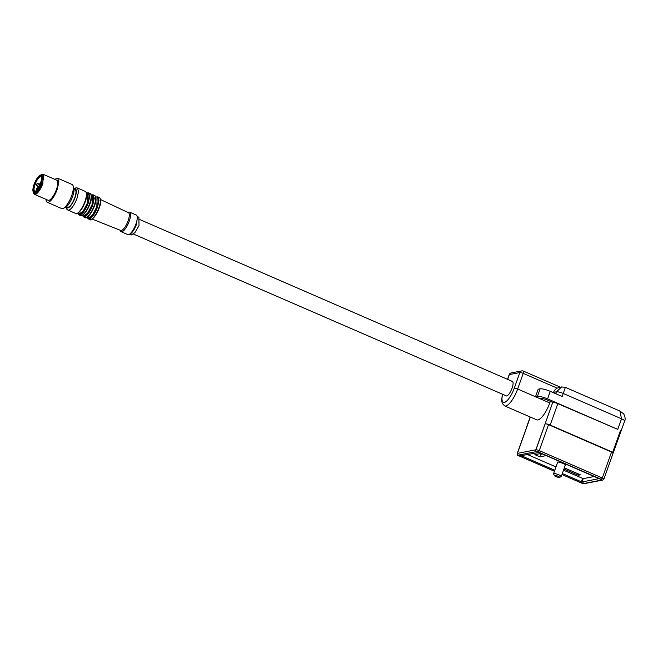 <?xml version="1.0" encoding="UTF-8"?>
<svg xmlns="http://www.w3.org/2000/svg" width="658" height="658" viewBox="0 0 658 658"><rect width="100%" height="100%" fill="white"/><g stroke="black" fill="none" stroke-linecap="round" stroke-linejoin="round"><path stroke-width="0.99" d="M539.502 453.765L540.769 454.324L542.62 453.962M541.435 453.444L539.996 453.666M554.398 475.602L553.567 473.949A4.096 0.823 19.6 0 1 553.543 473.76A4.096 0.823 19.6 0 1 553.666 473.637A4.096 0.823 19.6 0 1 558.042 474.492A4.096 0.823 19.6 0 1 561.266 476.507A4.096 0.823 19.6 0 1 561.142 476.631A4.096 0.823 19.6 0 1 561.126 476.639A4.096 0.823 19.6 0 1 561.11 476.647L559.44 477.395A2.731 0.551 19.6 0 1 556.767 476.91A2.731 0.551 19.6 0 1 554.398 475.602A2.731 0.551 19.6 0 1 554.464 475.397A2.731 0.551 19.6 0 1 557.622 476.063A2.731 0.551 19.6 0 1 559.448 477.395A2.731 0.551 19.6 0 1 559.44 477.395M47.22 202.269L61.671 208.545A13.111 4.121 -66.5 0 0 63.217 208.413L65.422 207.402A11.202 3.52 -66.5 0 0 72.66 196.446A11.202 3.52 -66.5 0 0 73.844 188.015L73.079 185.712A13.111 4.121 -66.5 0 0 72.125 184.495L57.674 178.211L58.883 181.912L57.238 189.307A13.111 4.121 -66.5 0 1 47.22 202.269A13.111 4.121 -66.5 0 1 46.002 199.358M63.217 208.413A13.111 4.121 -66.5 0 0 71.697 195.582A13.111 4.121 -66.5 0 0 73.079 185.712M54.713 179.313L57.674 178.211M43.189 174.304L56.802 180.218A10.931 3.43 113.5 0 1 56.44 189.463A10.931 3.43 113.5 0 1 48.092 200.262L34.479 194.349A10.931 3.43 -66.5 0 0 42.828 183.549L43.189 174.304L41.273 174.707A10.38 3.257 113.5 0 1 42.153 183.376A10.38 3.257 113.5 0 1 37.235 192.12A10.38 3.257 113.5 0 1 33.468 192.679A10.38 3.257 113.5 0 1 33.311 191.988M33.468 192.679L33.681 193.337A10.931 3.43 -66.5 0 0 34.479 194.349M40.664 175.069A10.38 3.257 113.5 0 1 41.273 174.707M34.603 192.761L38.115 190.466L41.808 183.45L42.112 175.48M40.763 182.973L39.727 184.24L39.71 183.738L40.755 182.982L39.932 184.635M39.71 183.738L40.303 183.672M38.493 183.804L39.71 184.355M38.518 183.804L37.087 183.615L36.116 184.873L37.136 183.615L39.694 184.314M37.144 183.607L36.519 184.289M36.091 184.372L36.684 184.306M36.7 188.361L37.317 187.678M36.272 188.443L36.864 188.369M507.647 379.378L509.35 374.591A2.731 2.533 -101.1 0 1 511.208 372.946L521.695 370.89A2.731 2.533 78.9 0 1 523.118 371.054A2.731 0.855 113.5 0 1 523.307 371.071A2.731 0.855 113.5 0 1 523.217 373.382L557.153 388.121A8.192 7.608 78.9 0 0 553.543 392.374L553.419 392.703M550.343 401.355L549.767 402.959A17.075 5.363 -66.5 0 1 536.722 419.845L504.604 405.887A17.075 5.363 113.5 0 0 517.657 389.01L549.767 402.959M537.446 396.379L535.497 396.766L538.186 389.199L540.136 388.82L537.446 396.379C539.683 396.206 543.064 397.045 547.579 398.896L617.755 429.386L557.811 403.642A4.096 0.823 -160.4 0 0 552.745 402.383L545.581 399.283L542.2 398.452L540.251 398.83M557.153 388.121L561.587 386.945L556.487 391.798L553.543 392.374M565.321 387.529L563.24 393.476L621.522 418.792L619.91 411.053L623.356 413.643C623.792 413.397 626.087 418.751 624.672 421.021L613.1 453.206M526.606 427.437L517.213 453.51L526.606 427.437A4.096 0.823 -160.4 0 0 526.384 427.593A4.096 0.823 -160.4 0 0 526.392 427.733M562.327 473.53L579.78 481.113L581.869 483.169A1.365 0.428 113.5 0 1 581.779 483.161L561.957 474.55L580.998 482.791L583.934 483.515L601.675 480.044L600.483 478.983L539.19 452.35L536.262 451.627L518.512 455.097L519.713 456.159L554.439 471.251M557.811 403.642L550.178 425.068A4.096 0.823 -160.4 0 0 545.186 423.801L535.941 449.768A4.096 0.823 -160.4 0 0 535.867 449.784L517.435 453.387A4.096 0.823 -160.4 0 0 517.361 453.403A1.365 1.291 74.3 0 0 518.126 455.171L519.713 456.159L523.25 456.553L521.769 455.55M511.817 381.385C513.421 381.467 513.52 383.721 512.105 388.13C510.353 392.604 508.519 395.228 506.611 396.009L133.516 234.1M540.136 388.82C542.381 388.648 545.762 389.487 550.269 391.329L562.162 396.503L563.24 393.476A5.461 1.094 -160.4 0 0 556.487 391.798L555.796 393.731M601.996 479.986A1.365 1.267 78.9 0 0 602.703 480.069L602.884 480.019A1.365 1.291 -105.7 0 1 602.07 479.97L539.124 452.507L522.049 455.492L518.126 455.171M550.178 425.068L612.721 452.243L612.976 453.247L611.545 452.03L548.517 424.649A2.731 0.551 -160.4 0 0 545.186 423.801M620.354 430.817L612.721 452.243M522.049 455.492L521.366 455.673M129.462 234.273L131.172 235.021L134.874 232.693L139.011 225.62L138.896 217.23L137.193 216.49M598.459 478.761L582.708 481.845L583.613 483.581A1.365 1.267 78.9 0 0 584.329 483.663L602.703 480.069A1.365 1.267 78.9 0 0 602.794 480.044M554.793 470.256L523.25 456.553M527.297 454.464L555.977 466.925M563.511 470.199L583.235 478.637L582.026 482.034L582.708 481.845M579.78 481.113L582.026 482.034M594.396 476.45L583.235 478.637M563.939 468.998L578.333 475.249L578.736 474.105M564.35 467.854L580.43 474.837L578.333 475.249M565.181 465.519A4.507 0.905 -160.4 0 0 565.691 465.305A4.507 0.905 -160.4 0 0 563.092 463.471A4.507 0.905 -160.4 0 0 557.194 462.278A4.507 0.905 -160.4 0 0 557.458 462.771M546.346 455.575L539.873 456.841L540.769 454.324M541.353 453.403L534.88 454.67L539.873 456.841M121.113 231.69L127.775 234.585A10.651 3.348 -66.5 0 0 129.026 234.478L130.128 233.968A9.697 3.043 113.5 0 0 136.395 224.485L137.423 217.181L137.037 216.03A10.651 3.348 -66.5 0 0 136.264 215.043L129.601 212.147A10.651 3.348 113.5 0 1 129.256 221.154A10.651 3.348 113.5 0 1 121.113 231.69A10.651 3.348 113.5 0 1 120.34 230.703L120.192 230.267M129.026 234.478A10.651 3.348 -66.5 0 0 135.918 224.049A10.651 3.348 -66.5 0 0 137.037 216.03M127.932 212.444L128.351 212.254A10.651 3.348 113.5 0 1 129.601 212.147M100.649 199.613L128.417 212.674A9.697 3.043 113.5 0 1 128.071 220.866A9.697 3.043 113.5 0 1 120.685 230.464L92.194 219.081M86.617 217.444L88.131 218.102L92.35 215.339L96.792 206.9L97.17 197.31L95.649 196.652M82.094 215.487L83.377 216.038L87.596 213.274L92.038 204.827L92.408 195.245L91.133 194.686M77.34 213.414L78.853 214.072L83.073 211.308L87.514 202.87L87.892 193.279L86.379 192.621M74.428 189.455C76.394 189.562 76.509 192.317 74.79 197.713C72.643 203.19 70.398 206.406 68.054 207.352L66.318 206.842M38.46 183.788L37.35 186.23M36.116 184.873L37.522 186.313M36.289 188.936L36.873 189.808M530.356 417.082L517.435 453.387A1.365 1.267 -101.1 0 0 518.175 455.163M552.745 402.383L535.867 449.784A1.365 1.267 -101.1 0 0 536.607 451.561L537.8 452.408M507.515 379.321L509.16 374.706A2.731 0.551 19.6 0 1 509.35 374.591L519.845 372.543L514.276 388.171A2.731 0.551 -160.4 0 1 517.657 389.01L523.217 373.382A2.731 0.551 19.6 0 0 519.845 372.543A2.731 2.533 78.9 0 1 521.695 370.89A2.731 2.731 0 0 1 523.307 371.071L560.394 387.184M502.548 394.438A14.344 4.507 -66.5 0 0 505.237 402.087A14.344 4.507 -66.5 0 0 514.276 388.171M617.755 429.386L621.522 418.792C624.269 420.067 625.182 420.89 624.286 421.252M550.269 391.329L547.579 398.896M540.728 453.14L536.657 451.553A2.731 0.551 -160.4 0 0 536.607 451.561M548.517 424.649L539.264 450.615A2.731 0.551 -160.4 0 0 535.941 449.768A1.365 1.242 82.7 0 0 536.657 451.553M584.238 483.671A1.365 1.242 -97.3 0 1 583.539 483.589A4.096 0.823 -160.4 0 0 583.613 483.581M584.329 483.663L581.779 483.161A1.365 0.428 113.5 0 1 581.705 483.095M538.318 451.972A1.365 0.428 -66.5 0 0 539.264 450.615L602.3 478.004L601.354 479.361L597.258 477.7M611.545 452.03L602.3 478.004A2.731 0.551 -160.4 0 1 603.88 479.114A2.731 0.551 -160.4 0 1 603.731 479.221M602.07 479.97L601.354 479.361M581.869 483.169L583.539 483.589M582.56 478.473L581.351 481.862M100.312 198.979A11.474 3.603 113.5 0 1 99.226 207.92A11.474 3.603 113.5 0 1 91.503 219.27M98.947 207.673A12.017 3.775 113.5 0 1 89.759 219.558C90.253 221.03 95.254 218.357 99.259 207.895C101.233 202.68 101.258 199.218 99.342 197.507A12.017 3.775 113.5 0 1 98.947 207.673M96.298 196.931L97.91 196.89L99.029 200.279L97.524 207.056A12.017 3.775 113.5 0 1 88.337 218.941L89.759 219.558M96.66 197.087A11.474 3.603 113.5 0 1 96.841 206.883A11.474 3.603 113.5 0 1 87.621 217.888M86.741 217.198A11.474 3.603 -66.5 0 0 94.464 205.855A11.474 3.603 -66.5 0 0 95.558 196.915M94.193 205.609A12.017 3.775 -66.5 0 0 94.588 195.442C96.496 197.153 96.471 200.616 94.505 205.831C90.5 216.293 85.491 218.966 85.005 217.494A12.017 3.775 -66.5 0 0 94.193 205.609M82.505 215.659L83.574 216.869A12.017 3.775 113.5 0 0 92.762 204.992L94.267 198.214L93.156 194.826L94.588 195.442M91.898 195.023A11.474 3.603 113.5 0 1 92.087 204.819A11.474 3.603 113.5 0 1 82.867 215.816M89.973 203.824A11.474 3.603 -66.5 0 0 91.034 194.949M82.225 215.232A11.474 3.603 -66.5 0 0 89.949 203.89M89.669 203.643A12.017 3.775 -66.5 0 0 90.064 193.477C91.98 195.187 91.956 198.65 89.982 203.865C85.976 214.327 80.975 217 80.482 215.528A12.017 3.775 -66.5 0 0 89.669 203.643M77.989 213.702L79.059 214.911A12.017 3.775 113.5 0 0 88.246 203.026L89.751 196.249L88.641 192.86L90.064 193.477M87.382 193.057A11.474 3.603 113.5 0 1 87.563 202.853A11.474 3.603 113.5 0 1 78.343 213.858M77.463 213.167A11.474 3.603 -66.5 0 0 85.186 201.825A11.474 3.603 -66.5 0 0 86.28 192.884M84.915 201.578A12.017 3.775 -66.5 0 0 85.31 191.412C87.218 193.123 87.193 196.586 85.227 201.8C81.222 212.263 76.213 214.936 75.728 213.463A12.017 3.775 -66.5 0 0 84.915 201.578M65.989 207.081L66.82 209.236L67.881 210.05A12.017 3.775 113.5 0 0 77.06 198.165L78.565 191.388L77.455 187.999L85.31 191.412M66.31 206.842A10.38 3.257 -66.5 0 0 70.052 206.472A10.38 3.257 -66.5 0 0 75.037 197.663A10.38 3.257 -66.5 0 0 74.041 189.043L75.102 189.512M33.114 191.462L33.821 192.424L37.333 190.129L41.026 183.105A9.426 2.961 -66.5 0 0 41.331 175.135A9.426 2.961 -66.5 0 0 40.146 175.275M40.854 183.064A9.286 2.92 113.5 0 1 34.405 192.3A9.286 2.92 113.5 0 1 34.06 184.396A9.286 2.92 113.5 0 1 40.516 175.16A9.286 2.92 113.5 0 1 40.854 183.064M34.364 184.339A8.472 2.657 113.5 0 1 40.245 175.916A8.472 2.657 113.5 0 1 40.557 183.121A8.472 2.657 113.5 0 1 34.677 191.544A8.472 2.657 113.5 0 1 34.364 184.339M35.038 184.503A7.921 2.484 113.5 0 1 41.092 176.673C40.812 176.459 42.564 176.295 40.516 183.146C37.687 189.076 35.771 191.758 34.775 191.207A7.921 2.484 113.5 0 1 35.038 184.503M553.543 473.76L557.713 462.056M561.266 476.507L565.428 464.811M39.645 184.182L39.908 184.709M36.034 184.816L38.83 186.913M36.206 188.887L36.832 189.858M511.208 372.946A2.731 2.731 0 0 0 509.16 374.706M561.562 386.953L565.386 387.356L619.918 411.053M530.159 416.991L526.384 427.593M502.383 394.364L501.635 400.278L502.251 403.412L504.604 405.887M512.368 381.426L139.932 219.616M517.213 453.51C517.147 454.875 517.657 455.624 518.743 455.772L554.431 471.276M613.124 453.148L603.88 479.114L602.884 480.019M97.91 196.89L99.342 197.507M87.267 217.732L88.337 218.941M83.574 216.869L85.005 217.494M91.544 194.867L93.156 194.826M79.059 214.911L80.482 215.528M87.02 192.901L88.641 192.86M67.881 210.05L75.728 213.463M74 188.649L76.147 187.785L77.455 187.999M41.331 175.135C39.192 174.863 36.758 177.948 34.051 184.396C32.579 189.068 32.505 191.741 33.821 192.424"/></g></svg>
